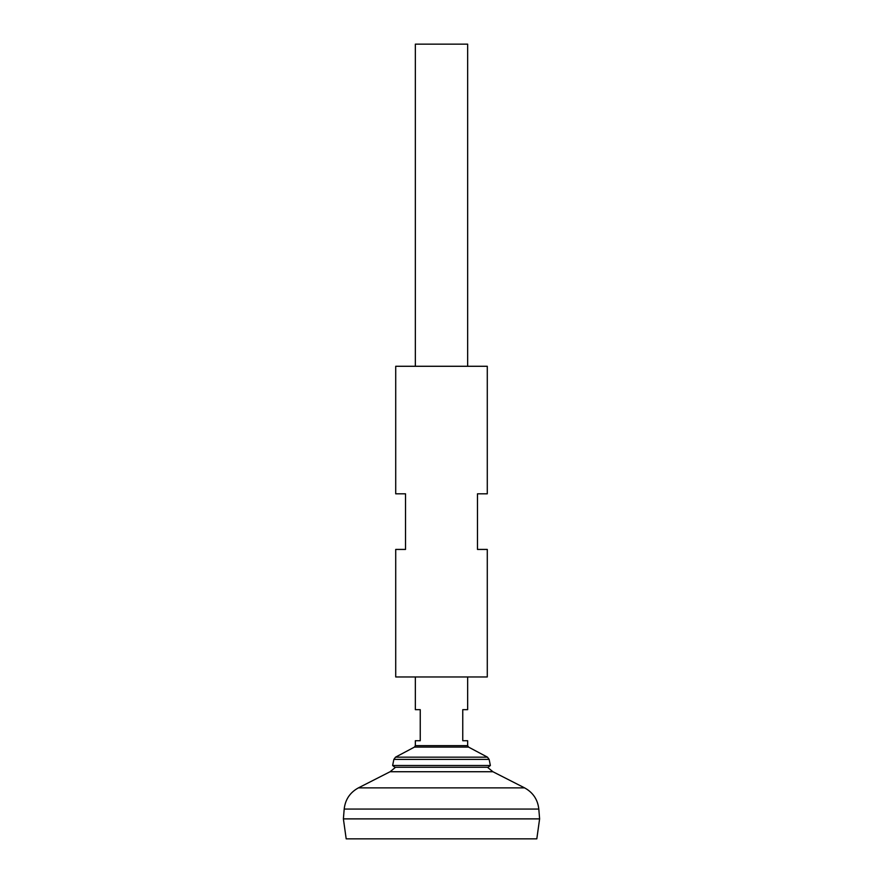 <?xml version="1.0" encoding="UTF-8"?>
<svg xmlns="http://www.w3.org/2000/svg" width="883" height="883" viewBox="0 0 883 883"><rect width="100%" height="100%" fill="white"/><g stroke="black" fill="none" stroke-linecap="round" stroke-linejoin="round"><path stroke-width="1.32" d="M344.193 809.06L538.807 809.06L539.612 818.872L343.388 818.872L344.193 809.06C345.264 799.545 349.999 792.481 358.399 787.879L524.601 787.879L492.902 771.731L390.098 771.731L395.529 767.272M539.612 818.905L343.388 818.905L346.191 838.85L536.809 838.85L539.612 818.905M467.659 366.279L467.659 44.15L415.341 44.15L415.341 366.279M415.341 676.963L415.341 709.667L420.242 709.667L420.242 740.738L415.341 740.738L415.341 745.649L467.659 745.649L467.659 740.738L462.758 740.738L462.758 709.667L467.659 709.667L467.659 676.963M393.862 759.402L489.138 759.402L490.374 765.506L392.626 765.506L393.862 759.402L395.529 757.161L487.471 757.161L468.531 747.084L414.469 747.084L415.341 745.649M490.374 765.506L488.122 767.272L394.878 767.272L392.626 765.506M395.716 676.963L487.284 676.963L487.284 549.425L477.471 549.425L477.471 493.829L487.284 493.829L487.284 366.279L395.716 366.279L395.716 493.829L405.529 493.829L405.529 549.425L395.716 549.425L395.716 676.963M487.471 767.272L492.902 771.731M390.098 771.731L358.399 787.879M538.807 809.06C537.736 799.545 533.001 792.481 524.601 787.879M468.531 747.084L467.659 745.649M414.469 747.084L395.529 757.161M489.138 759.402L487.471 757.161"/></g></svg>
